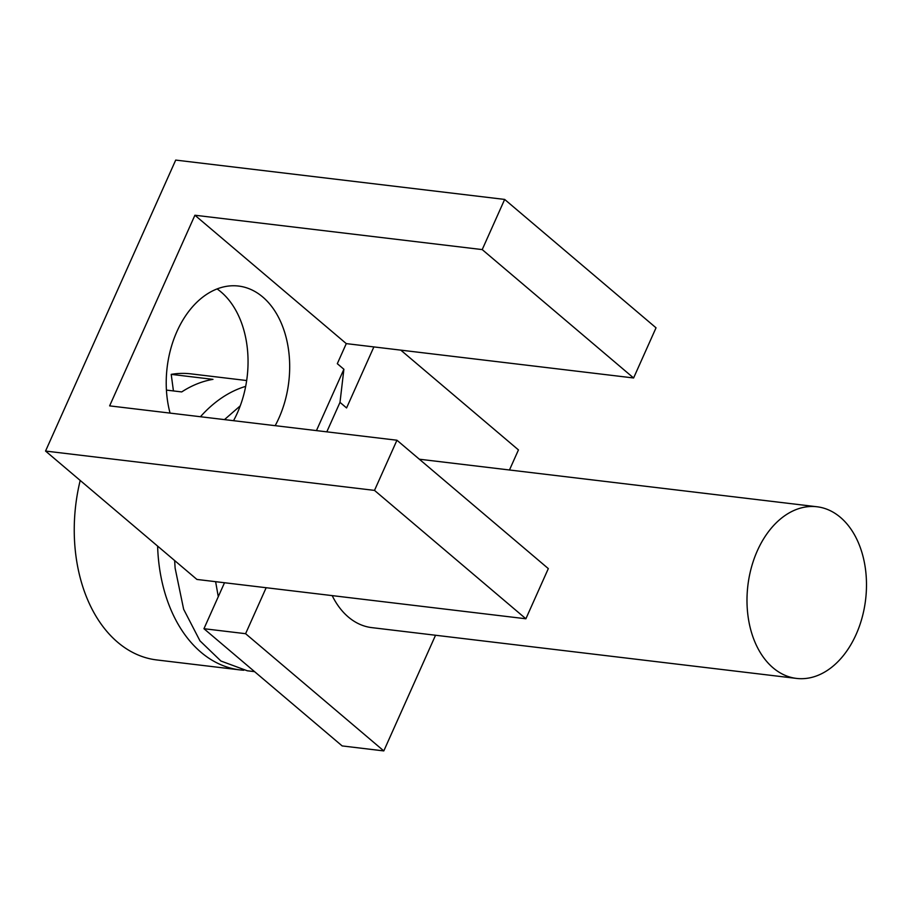 <?xml version="1.0" encoding="UTF-8"?>
<svg xmlns="http://www.w3.org/2000/svg" width="911" height="911" viewBox="0 0 911 911"><rect width="100%" height="100%" fill="white"/><g stroke="black" fill="none" stroke-linecap="round" stroke-linejoin="round"><path stroke-width="1.37" d="M400.794 350.131L518.45 449.909L509.465 469.996M435.538 635.252L383.804 750.915L342.16 745.927L203.95 628.715L224.516 582.733M326.81 431.837L339.997 402.366L346.579 407.946L373.874 346.92M383.804 750.915L245.594 633.692L266.16 587.72M796.476 678.41A86.431 59.283 -83.2 0 1 748.033 616.2A86.431 59.283 -83.2 0 1 817.008 506.767A86.431 59.283 -83.2 0 1 865.45 568.988A86.431 59.283 -83.2 0 1 796.476 678.41L371.756 627.622A86.431 59.283 -83.2 0 1 332.185 595.612M504.66 199.429L175.709 160.085L45.55 451.059L196.924 579.442L525.886 618.774L548.32 568.601L396.945 440.229L109.627 405.873L194.908 215.235L482.215 249.591L504.66 199.429L656.034 327.812L633.6 377.974L346.282 343.618L337.309 363.683L343.891 369.262L316.447 430.596M170.061 413.093A89.312 61.253 -83.2 0 1 176.95 331.479A89.312 61.253 -83.2 0 1 238.557 286.054A89.312 61.253 -83.2 0 1 278.96 418.001A89.312 61.253 -83.2 0 1 275.179 425.665M346.282 343.618L194.908 215.235M525.886 618.774L374.501 490.391L396.945 440.229M343.891 369.262L339.997 402.366M482.215 249.591L633.6 377.974M374.501 490.391L45.55 451.059M217.103 288.924A89.312 61.253 -83.2 0 1 221.1 292.01A89.312 61.253 -83.2 0 1 237.327 413.025A89.312 61.253 -83.2 0 1 233.535 420.688M245.594 633.692L203.95 628.715M157.614 546.099A144.052 98.798 96.8 0 0 159.254 566.209A144.052 98.798 96.8 0 0 239.992 669.904A144.052 98.798 96.8 0 0 243.784 670.245M245.674 386.378A144.052 98.798 96.8 0 0 200.443 416.726M218.276 596.694L215.622 581.673M254.568 671.646L247.268 670.769L220.929 661.022L199.964 640.843L183.646 609.277L175.117 568.111L174.639 560.538M239.992 669.904L156.715 659.94A144.052 98.798 -83.2 0 1 75.977 556.257A144.052 98.798 -83.2 0 1 80.202 480.439M166.428 390.102L181.71 391.924A144.052 98.798 -83.2 0 1 212.98 379.363L171.211 374.364L173.432 390.933M171.211 374.364A144.052 98.798 -83.2 0 1 190.923 373.863L246.676 380.536M224.482 419.607L240.253 405.839M817.008 506.767L419.333 459.212"/></g></svg>
